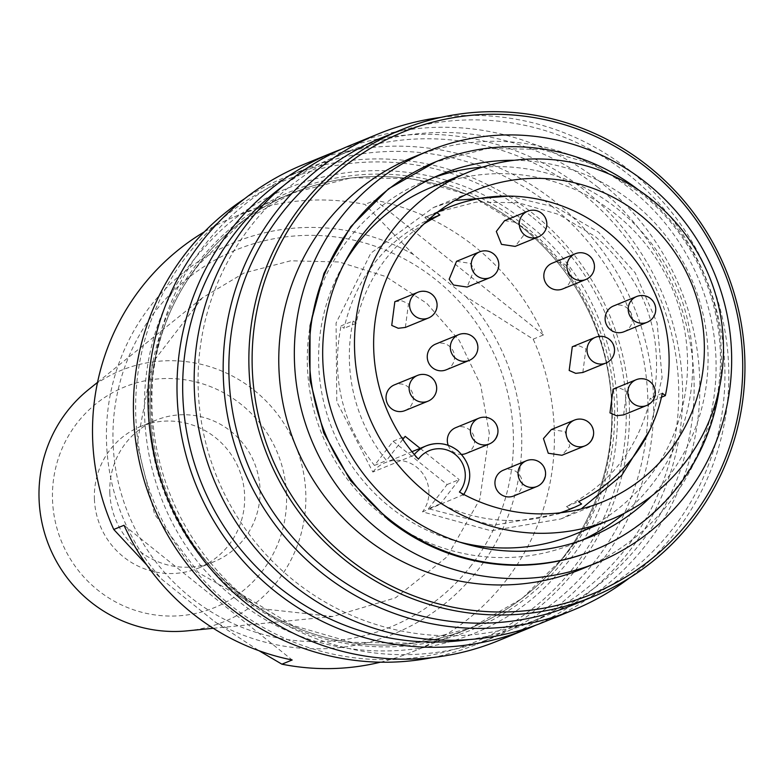 <?xml version="1.0" encoding="UTF-8"?>
<svg xmlns="http://www.w3.org/2000/svg" width="782" height="782" viewBox="0 0 782 782"><rect width="100%" height="100%" fill="white"/><g stroke="black" fill="none" stroke-linecap="round" stroke-linejoin="round"><path stroke-width="0.59" stroke-dasharray="3.91 2.93" d="M146.781 564.995L162.167 579.589L214.767 621.729L259.028 650.732M380.414 662.188A234.991 230.279 67.7 0 0 412.456 651.797A234.991 230.279 67.7 0 0 505.974 580.518A234.991 230.279 67.7 0 0 533.168 339.144L466.013 296.681L413.424 254.551L365.018 204.425A234.991 230.279 67.7 0 0 234.483 216.81A234.991 230.279 67.7 0 0 204.337 231.853M124.025 525.269L292.175 659.979M198.433 264.57A234.991 230.279 67.7 0 0 197.543 550.567A234.991 230.279 67.7 0 0 469.923 628.278A234.991 230.279 67.7 0 0 563.451 557.009A234.991 230.279 67.7 0 0 564.33 271.012A234.991 230.279 67.7 0 0 291.95 193.291A234.991 230.279 67.7 0 0 198.433 264.57A234.991 230.279 67.7 0 0 197.543 550.567A234.991 230.279 67.7 0 0 469.923 628.278A234.991 230.279 67.7 0 0 563.451 557.009A234.991 230.279 67.7 0 0 564.33 271.012A234.991 230.279 67.7 0 0 291.95 193.291A234.991 230.279 67.7 0 0 198.433 264.57M533.168 339.144L543.431 334.94A234.991 230.279 67.7 0 0 375.282 200.221L365.018 204.425M543.431 334.94L375.282 200.221M489.337 433.365L480.607 384.832L459.2 340.365L426.747 303.328L385.702 276.525L339.163 261.98L290.66 260.797L243.867 273.074L202.323 297.864L152.51 362.643L137.075 443.638L154.66 514.429L198.491 572.649L261.296 608.67L332.702 616.529L395.633 597.78L447.069 556.804L479.825 499.327L489.337 433.365M187.181 630.859A135.775 133.048 67.7 0 0 305.742 492.21A135.775 133.048 67.7 0 0 227.298 373.493A135.775 133.048 67.7 0 0 88.493 389.641M286.486 493.882A119.118 116.723 67.7 0 0 164.494 378.556A119.118 116.723 67.7 0 0 52.55 500.705A119.118 116.723 67.7 0 0 174.542 616.021A119.118 116.723 67.7 0 0 286.486 493.882M94.427 499.483A76.48 74.945 -112.3 0 1 140.555 426.513A76.48 74.945 -112.3 0 1 244.619 495.104A76.48 74.945 -112.3 0 1 198.481 568.074A76.48 74.945 -112.3 0 1 94.427 499.483M109.822 493.178A76.48 74.945 -112.3 0 1 155.95 420.208A76.48 74.945 -112.3 0 1 260.005 488.799A76.48 74.945 -112.3 0 1 213.877 561.769A76.48 74.945 -112.3 0 1 109.822 493.178M431.987 187.084A187.719 183.946 -112.3 0 1 616.128 214.551A187.719 183.946 -112.3 0 1 574.154 534.556M459.601 542.082A187.719 183.946 -112.3 0 1 390.003 507.088A187.719 183.946 -112.3 0 1 345.009 262.009M482.426 167.162A196.057 192.128 -112.3 0 1 618.073 209.312A196.057 192.128 -112.3 0 1 624.095 513.412M581.857 540.215A196.057 192.128 -112.3 0 1 574.232 543.539A196.057 192.128 -112.3 0 1 381.899 514.849A196.057 192.128 -112.3 0 1 425.75 180.622A196.057 192.128 -112.3 0 1 433.511 177.641M514.302 160.29A196.057 192.128 -112.3 0 1 633.469 203.007A196.057 192.128 -112.3 0 1 651.641 495.964M719.567 387.1A209.684 205.48 67.7 0 0 641.68 192.392A209.684 205.48 67.7 0 0 639.05 190.319M581.192 508.926L560.88 518.955L491.145 530.792L422.515 511.839L463.853 494.468M457.568 450.559A31.984 31.339 67.7 0 1 463.306 495.153L459.415 492.034M418.399 459.161L413.639 455.359L372.838 472.045L336.788 401.792L336.074 323.044L370.844 253.153L433.453 207.513L454.968 200.427M509.102 196.087L556.334 207.445L598.504 232.137L635.14 272.762L657.124 323.005L662.11 377.52L649.578 430.52M593.763 550.274A209.684 205.48 67.7 0 0 640.654 192.812L593.821 164.445L541.496 149.342L487.284 148.551L434.958 162.128M372.838 472.045A31.984 31.339 -112.3 0 1 385.399 462.563A31.984 31.339 -112.3 0 1 416.767 467.245A31.984 31.339 -112.3 0 1 422.515 511.839M428.438 508.701L447.118 484.547L393.121 441.283L374.441 465.446C342.115 423.854 330.991 377.335 341.06 325.889L344.051 328.284C355.458 278.949 383.375 242.831 427.803 219.938L424.812 217.543L435.564 212.665L476.16 202.127L518.222 202.743L558.817 214.454L595.151 236.467C645.531 280.259 664.905 334.96 653.273 400.58L650.282 398.175C638.874 447.519 610.957 483.638 566.53 506.531L569.521 508.926L558.778 513.803L493.266 525.338L428.438 508.701L440.501 503.764A162.685 159.42 67.7 0 0 560.117 512.806M374.441 465.446L386.503 460.51A162.685 159.42 67.7 0 1 353.122 320.952L341.06 325.889M423.903 224.004A159.215 156.019 67.7 0 0 356.113 323.357L353.122 320.952M356.113 323.357L344.051 328.284M427.803 219.938L428.634 219.605M424.812 217.543L436.933 212.655M653.273 400.58L661.455 397.227M662.344 393.248L650.282 398.175M566.53 506.531L578.592 501.594M569.521 508.926L581.583 503.989M447.118 484.547L459.171 479.61L440.501 503.764M393.121 441.283L405.174 436.346M420.149 448.35L459.171 479.61M402.847 439.367L386.503 460.51M581.671 569.042A222.479 218.012 67.7 0 0 631.426 189.772A222.479 218.012 67.7 0 0 413.179 157.221M513.862 495.935A13.91 13.626 67.7 0 0 516.97 472.23A13.91 13.626 67.7 0 0 503.334 470.197M446.16 369.827A13.91 13.626 67.7 0 0 442.749 343.249A13.91 13.626 67.7 0 0 435.633 344.09M562.747 288.929A13.91 13.626 67.7 0 0 565.855 265.225A13.91 13.626 67.7 0 0 552.209 263.192M551.369 429.553L565.015 431.576L569.814 446.278L561.906 455.28M613.078 389.162L620.194 388.322L626.724 391.195L623.606 414.9M624.026 331.724A13.91 13.626 67.7 0 0 620.615 305.146A13.91 13.626 67.7 0 0 613.499 305.987M572.287 346.768L579.413 345.927L585.933 348.801L582.825 372.506M405.056 410.57A13.91 13.626 67.7 0 0 408.067 386.904A13.91 13.626 67.7 0 0 394.519 384.832M504.586 220.671L518.231 222.704L523.402 235.607L515.133 246.398M456.541 261.315L470.187 263.348L474.469 269.125L467.089 287.053M394.842 301.696L401.958 300.855L408.487 303.729L405.369 327.433M466.238 453.404A13.91 13.626 67.7 0 0 469.347 429.699A13.91 13.626 67.7 0 0 455.711 427.666M448.213 445.31A13.91 13.626 67.7 0 0 461.722 454.391M572.463 605.112A252.381 247.308 67.7 0 0 628.904 174.875A252.381 247.308 67.7 0 0 381.333 137.945M441.019 117.378A257.239 252.078 -112.3 0 1 630.937 171.454A257.239 252.078 -112.3 0 1 629.451 577.937M544.419 621.846A257.239 252.078 67.7 0 0 601.944 183.311A257.239 252.078 67.7 0 0 349.593 145.667M598.113 187.475A252.381 247.308 67.7 0 0 350.541 150.545A252.381 247.308 67.7 0 0 294.1 580.772A252.381 247.308 67.7 0 0 541.682 617.702A252.381 247.308 67.7 0 0 598.113 187.475M469.073 639.578A252.381 247.308 67.7 0 0 526.286 624.007A252.381 247.308 67.7 0 0 582.717 193.77A252.381 247.308 67.7 0 0 335.146 156.84A252.381 247.308 67.7 0 0 283.426 185.833M341.069 149.352A257.239 252.078 -112.3 0 1 584.75 190.349A257.239 252.078 -112.3 0 1 535.758 625.199M498.232 640.741A257.239 252.078 67.7 0 0 555.758 202.206A257.239 252.078 67.7 0 0 303.406 164.572M551.936 206.37A252.381 247.308 67.7 0 0 304.354 169.44A252.381 247.308 67.7 0 0 247.923 599.667A252.381 247.308 67.7 0 0 495.495 636.597A252.381 247.308 67.7 0 0 551.936 206.37M432.348 657.584A252.381 247.308 67.7 0 0 477.02 644.163A252.381 247.308 67.7 0 0 533.461 213.926A252.381 247.308 67.7 0 0 285.88 176.996A252.381 247.308 67.7 0 0 244.61 198.736M531.271 216.301A249.595 244.58 67.7 0 0 187.094 255.489A249.595 244.58 67.7 0 0 230.612 605.268A249.595 244.58 67.7 0 0 574.79 566.09A249.595 244.58 67.7 0 0 531.271 216.301M235.636 598.768C329.027 677.153 478.574 665.795 557.077 574.359C649.04 477.919 633.821 304.11 526.247 222.802C432.847 144.426 283.299 155.784 204.796 247.22C112.833 343.66 128.053 517.469 235.636 598.768M524.497 225.744A237.083 232.322 -112.3 0 1 565.836 557.986A237.083 232.322 -112.3 0 1 238.911 595.21A237.083 232.322 -112.3 0 1 197.582 262.957A237.083 232.322 -112.3 0 1 524.497 225.744M564.213 556.686L522.093 598.543L470.696 627.966L412.046 643.185L351.304 642.296L292.654 625.375L240.172 593.577C140.701 517.977 121.054 360.082 199.195 264.257L241.315 222.401L292.722 192.978L351.372 177.768L412.114 178.648L470.754 195.578L523.246 227.367C622.716 302.976 642.364 460.862 564.213 556.686M413.424 254.551A211.306 207.064 67.7 0 0 149.978 306.661A211.306 207.064 67.7 0 0 162.167 579.589M466.013 296.681A211.306 207.064 -112.3 0 1 478.203 569.619A211.306 207.064 -112.3 0 1 214.767 621.729M471.438 565.278A203.74 199.654 -112.3 0 1 190.485 597.262A203.74 199.654 -112.3 0 1 154.963 311.735A203.74 199.654 -112.3 0 1 435.916 279.751A203.74 199.654 -112.3 0 1 471.438 565.278M414.313 454.528A31.984 31.339 67.7 0 0 413.639 455.359M526.423 460.745A13.91 13.626 -112.3 0 1 544.868 477.479M465.837 333.797A13.91 13.626 -112.3 0 1 469.249 360.385M575.308 253.749A13.91 13.626 -112.3 0 1 591.368 275.264M574.467 420.1A13.91 13.626 -112.3 0 1 592.912 436.825M643.293 378.879A13.91 13.626 -112.3 0 1 646.704 405.457M643.713 295.704A13.91 13.626 -112.3 0 1 647.125 322.282M602.502 336.485A13.91 13.626 -112.3 0 1 605.913 363.063M417.617 375.38A13.91 13.626 -112.3 0 1 435.408 383.19A13.91 13.626 -112.3 0 1 428.047 401.166M527.684 211.218A13.91 13.626 -112.3 0 1 546.491 226.164A13.91 13.626 -112.3 0 1 538.212 236.956M479.64 251.863A13.91 13.626 -112.3 0 1 497.557 259.683A13.91 13.626 -112.3 0 1 490.177 277.61M425.056 291.412A13.91 13.626 -112.3 0 1 428.468 317.991M478.799 418.223A13.91 13.626 -112.3 0 1 497.244 434.948M412.456 651.797L470.696 627.966M234.483 216.81L292.722 192.978M97.555 382.339L202.323 297.864M213.291 628.288L332.702 616.529M155.95 420.208L140.555 426.513M213.877 561.769L198.481 568.074M589.628 537.244L574.232 543.539M441.136 174.318L425.75 180.622M433.453 207.513L475.28 190.397M560.88 518.955L602.707 501.839M411.967 451.693L385.399 462.563M435.564 212.665L438.467 211.472M558.778 513.803L561.681 512.611M335.146 156.84L350.541 150.545M526.286 624.007L541.682 617.702M285.88 176.996L304.354 169.44M477.02 644.163L495.495 636.597"/><path stroke-width="1.17" d="M204.337 231.853A234.991 230.279 67.7 0 0 140.956 288.089A234.991 230.279 67.7 0 0 113.761 529.473L146.781 564.995M259.028 650.732L281.911 664.182L292.175 659.979A234.991 230.279 67.7 0 1 124.025 525.269L113.761 529.473M281.911 664.182A234.991 230.279 67.7 0 0 380.414 662.188M97.555 382.339L88.493 389.641A135.775 133.048 67.7 0 0 39.1 499.991A135.775 133.048 67.7 0 0 187.181 630.859L213.291 628.288M610.077 519.864A187.719 183.946 67.7 0 0 652.051 199.85A187.719 183.946 67.7 0 0 467.9 172.382A187.719 183.946 67.7 0 0 425.926 492.396A187.719 183.946 67.7 0 0 610.077 519.864L574.154 534.556A187.719 183.946 -112.3 0 1 459.601 542.082M624.095 513.412A196.057 192.128 -112.3 0 1 581.857 540.215M345.009 262.009A187.719 183.946 -112.3 0 1 431.987 187.084L467.9 172.382M433.511 177.641A196.057 192.128 -112.3 0 1 482.426 167.162M651.641 495.964A196.057 192.128 -112.3 0 1 589.628 537.244A196.057 192.128 -112.3 0 1 397.295 508.554A196.057 192.128 -112.3 0 1 441.136 174.318A196.057 192.128 -112.3 0 1 514.302 160.29M640.331 215.021A168.247 164.875 67.7 0 0 475.28 190.397A168.247 164.875 67.7 0 0 418.399 459.161A26.422 25.894 67.7 0 1 455.241 454.469A26.422 25.894 67.7 0 1 459.415 492.034A168.247 164.875 67.7 0 0 602.707 501.839A168.247 164.875 67.7 0 0 640.331 215.021M639.05 190.319A209.684 205.48 67.7 0 0 435.985 161.708A209.684 205.48 67.7 0 0 389.094 519.17A209.684 205.48 67.7 0 0 594.789 549.854A209.684 205.48 67.7 0 0 719.567 387.1M454.968 200.427L509.102 196.087M649.578 430.52L621.69 475.407L581.192 508.926M435.985 161.708L388.605 188.755L350.756 226.712L323.973 273.417L310.063 325.723L309.975 380.101L323.709 432.847L350.346 480.422L388.067 519.59A209.684 205.48 67.7 0 0 593.763 550.274L594.789 549.854M378.996 530.118A222.479 218.012 -112.3 0 1 428.751 150.848A222.479 218.012 -112.3 0 1 646.997 183.399A222.479 218.012 -112.3 0 1 597.243 562.669A222.479 218.012 -112.3 0 1 378.996 530.118M428.634 219.605L439.865 215.011A159.215 156.019 67.7 0 0 423.903 224.004M436.933 212.655L439.865 215.011M661.455 397.227L665.335 395.643A162.685 159.42 67.7 0 0 607.213 231.531A162.685 159.42 67.7 0 0 447.617 207.729A162.685 159.42 67.7 0 0 437.226 212.43M665.335 395.643L662.344 393.248A159.215 156.019 67.7 0 1 578.592 501.594L581.583 503.989A162.685 159.42 67.7 0 1 570.831 508.877A162.685 159.42 67.7 0 1 560.117 512.806M402.847 439.367L405.174 436.346L420.149 448.35M428.751 150.848L413.179 157.221A222.479 218.012 67.7 0 0 363.425 536.481A222.479 218.012 67.7 0 0 581.671 569.042L597.243 562.669M500.216 493.901A13.91 13.626 67.7 0 0 513.862 495.935L536.951 486.482A13.91 13.626 -112.3 0 1 518.505 469.757A13.91 13.626 -112.3 0 1 526.423 460.745L503.334 470.197A13.91 13.626 67.7 0 0 500.216 493.901M469.249 360.385A13.91 13.91 0 0 0 466.092 333.767A13.91 13.91 0 0 0 458.721 334.637L435.633 344.09A13.91 13.626 67.7 0 0 439.044 370.668A13.91 13.626 67.7 0 0 446.16 369.827L469.249 360.385A13.91 13.626 -112.3 0 1 450.432 349.104A13.91 13.626 -112.3 0 1 465.837 333.797M549.101 286.896A13.91 13.626 67.7 0 0 562.747 288.929L585.835 279.487A13.91 13.626 -112.3 0 1 569.775 257.962A13.91 13.626 -112.3 0 1 575.308 253.749L552.209 263.192A13.91 13.626 67.7 0 0 549.101 286.896M548.26 453.247L543.461 438.555L551.369 429.553L574.467 420.1A13.91 13.626 -112.3 0 0 570.704 443.247A13.91 13.626 -112.3 0 0 584.995 445.838L561.906 455.28L548.26 453.247M646.704 405.457A13.91 13.91 0 0 0 643.547 378.84A13.91 13.91 0 0 0 636.167 379.72A13.91 13.626 -112.3 0 0 639.588 406.298A13.91 13.626 -112.3 0 0 646.704 405.457L623.606 414.9L616.49 415.741L609.97 412.867L613.078 389.162L636.167 379.72A13.91 13.626 -112.3 0 1 643.293 378.879M647.125 322.282A13.91 13.91 0 0 0 643.967 295.664A13.91 13.91 0 0 0 636.587 296.544L613.499 305.987A13.91 13.626 67.7 0 0 616.91 332.565A13.91 13.626 67.7 0 0 624.026 331.724L647.125 322.282A13.91 13.626 -112.3 0 1 628.308 311.011A13.91 13.626 -112.3 0 1 643.713 295.704M605.913 363.063A13.91 13.91 0 0 0 602.756 336.446A13.91 13.91 0 0 0 595.385 337.325A13.91 13.626 -112.3 0 0 598.797 363.904A13.91 13.626 -112.3 0 0 605.913 363.063L582.825 372.506L575.708 373.346L569.179 370.473L572.287 346.768L595.385 337.325A13.91 13.626 -112.3 0 1 602.502 336.485M394.519 384.832A13.91 13.626 67.7 0 0 391.313 408.575A13.91 13.626 67.7 0 0 404.949 410.609A13.91 13.626 67.7 0 0 405.056 410.57M515.133 246.398L501.487 244.365L496.316 231.462L504.586 220.671L527.684 211.218A13.91 13.626 -112.3 0 0 524.614 234.952A13.91 13.626 -112.3 0 0 538.212 236.956L515.123 246.408M453.443 285.019L449.161 279.242L456.541 261.315L479.64 251.863A13.91 13.626 -112.3 0 0 472.26 269.79A13.91 13.626 -112.3 0 0 490.177 277.61L467.079 287.053L453.443 285.019M428.468 317.991A13.91 13.91 0 0 0 425.31 291.373A13.91 13.91 0 0 0 417.93 292.253A13.91 13.626 -112.3 0 0 421.351 318.831A13.91 13.626 -112.3 0 0 428.468 317.991L405.369 327.433L398.253 328.274L391.733 325.4L394.842 301.696L417.93 292.253A13.91 13.626 -112.3 0 1 425.056 291.412M461.722 454.391A13.91 13.626 67.7 0 0 466.238 453.404L489.337 443.961A13.91 13.626 -112.3 0 1 470.891 427.226A13.91 13.626 -112.3 0 1 478.799 418.223L455.711 427.666A13.91 13.626 67.7 0 0 448.213 445.31M647.76 168.648A249.595 244.58 67.7 0 0 303.572 207.826A249.595 244.58 67.7 0 0 347.091 557.615A249.595 244.58 67.7 0 0 691.268 518.427A249.595 244.58 67.7 0 0 647.76 168.648M344.901 559.99A252.381 247.308 -112.3 0 1 401.342 129.753A252.381 247.308 -112.3 0 1 648.913 166.683A252.381 247.308 -112.3 0 1 592.482 596.92A252.381 247.308 -112.3 0 1 344.901 559.99M401.342 129.753L381.333 137.945A252.381 247.308 67.7 0 0 324.892 568.182A252.381 247.308 67.7 0 0 572.463 605.112L592.482 596.92M629.451 577.937A257.239 252.078 -112.3 0 1 573.411 609.98A257.239 252.078 -112.3 0 1 321.06 572.336A257.239 252.078 -112.3 0 1 378.586 133.81A257.239 252.078 -112.3 0 1 441.019 117.378M378.586 133.81L349.593 145.667A257.239 252.078 67.7 0 0 292.067 584.203A257.239 252.078 67.7 0 0 544.419 621.846L573.411 609.98M283.426 185.833A252.381 247.308 67.7 0 0 278.705 587.077A252.381 247.308 67.7 0 0 469.073 639.578M535.758 625.199A257.239 252.078 -112.3 0 1 527.224 628.875A257.239 252.078 -112.3 0 1 274.883 591.231A257.239 252.078 -112.3 0 1 332.409 152.705A257.239 252.078 -112.3 0 1 341.069 149.352M332.409 152.705L303.406 164.572A257.239 252.078 67.7 0 0 245.89 603.098A257.239 252.078 67.7 0 0 498.232 640.741L527.224 628.875M244.61 198.736A252.381 247.308 67.7 0 0 229.449 607.233A252.381 247.308 67.7 0 0 432.348 657.584M457.568 450.559A31.984 31.339 67.7 0 0 426.19 445.877A31.984 31.339 67.7 0 0 414.313 454.528M544.868 477.479A13.91 13.626 -112.3 0 1 536.951 486.482A13.91 13.91 0 0 0 540.9 463.198A13.91 13.91 0 0 0 526.423 460.745M591.368 275.264A13.91 13.626 -112.3 0 1 585.835 279.487A13.91 13.91 0 0 0 591.632 258.197A13.91 13.91 0 0 0 575.308 253.749M592.912 436.825A13.91 13.626 -112.3 0 1 584.995 445.838A13.91 13.91 0 0 0 588.934 422.544A13.91 13.91 0 0 0 574.467 420.1M404.949 410.609L428.047 401.166A13.91 13.626 -112.3 0 1 410.149 393.405A13.91 13.626 -112.3 0 1 417.51 375.428A13.91 13.626 -112.3 0 1 417.617 375.38A13.91 13.91 0 0 0 417.51 375.428L394.421 384.871M497.244 434.948A13.91 13.626 -112.3 0 1 489.337 443.961A13.91 13.91 0 0 0 493.276 420.667A13.91 13.91 0 0 0 478.799 418.223M411.967 451.693L426.19 445.877C437.431 441.713 447.939 443.267 457.695 450.549C471.536 463.99 473.433 478.838 463.384 495.094M438.467 211.472L447.617 207.729M561.681 512.611L570.831 508.877M428.047 401.166A13.91 13.91 0 0 0 435.672 383.082A13.91 13.91 0 0 0 417.617 375.38M538.212 236.956A13.91 13.91 0 0 0 546.726 225.949A13.91 13.91 0 0 0 527.684 211.218M490.177 277.61A13.91 13.91 0 0 0 497.821 259.575A13.91 13.91 0 0 0 479.64 251.863"/></g></svg>
